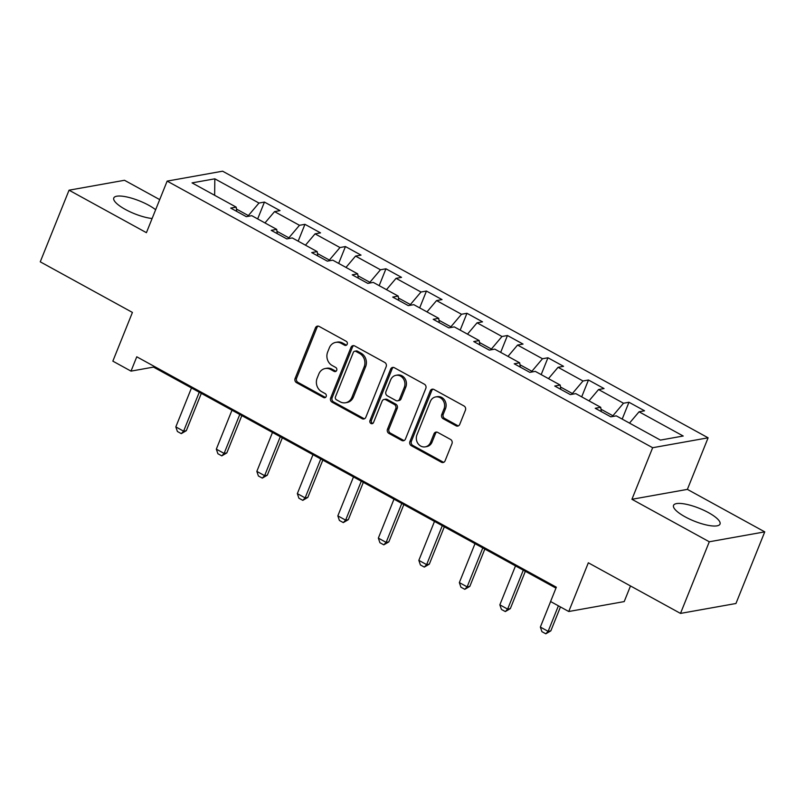 <?xml version="1.0" encoding="UTF-8"?>
<svg xmlns="http://www.w3.org/2000/svg" width="805" height="805" viewBox="0 0 805 805"><rect width="100%" height="100%" fill="white"/><g stroke="black" fill="none" stroke-linecap="round" stroke-linejoin="round"><path stroke-width="1.21" d="M347.207 344.238A2.204 1.942 -100.1 0 0 346.21 341.29L319.132 326.417A3.15 2.777 -100.1 0 0 315.449 327.836L295.103 378.461A3.15 2.777 -100.1 0 0 296.522 382.667L323.6 397.539A2.204 1.942 -100.1 0 0 326.176 396.553A2.204 1.942 -100.1 0 0 325.18 393.605L321.678 391.673A10.083 8.885 -100.1 0 1 317.14 378.199L318.84 373.983A10.083 8.885 -100.1 0 1 325.22 368.529A10.083 8.885 -100.1 0 1 330.614 369.455L334.115 371.387A2.204 1.942 -100.1 0 0 336.691 370.391A2.204 1.942 -100.1 0 0 335.695 367.442L332.193 365.52A10.083 8.885 -100.1 0 1 327.655 352.047L329.346 347.82A10.083 8.885 -100.1 0 1 335.725 342.377A10.083 8.885 -100.1 0 1 341.119 343.302L344.631 345.224A2.204 1.942 -100.1 0 0 347.207 344.238M708.47 512.634A25.046 6.883 21.9 0 0 673.533 505.379A25.046 6.883 21.9 0 0 685.085 516.81A25.046 6.883 21.9 0 0 720.022 524.065A25.046 6.883 21.9 0 0 708.47 512.634M155.647 209.723A25.046 6.883 21.9 0 0 148.704 205.245A25.046 6.883 21.9 0 0 113.777 197.99A25.046 6.883 21.9 0 0 125.328 209.421A25.046 6.883 21.9 0 0 152.115 218.507M456.043 425.805A3.15 2.777 -100.1 0 0 459.725 424.396L465.431 410.188A3.15 2.777 -100.1 0 0 464.012 405.982L433.945 389.469A3.15 2.777 -100.1 0 0 430.262 390.878L409.916 441.502A3.15 2.777 -100.1 0 0 411.325 445.718L441.402 462.231A3.15 2.777 -100.1 0 0 445.085 460.812L451.977 443.656A3.15 2.777 -100.1 0 0 450.559 439.45L437.689 432.386A3.15 2.777 -100.1 0 0 434.006 433.794L430.595 442.297A8.432 7.426 -100.1 0 1 425.261 446.856A8.432 7.426 -100.1 0 1 417.956 443.525A8.432 7.426 -100.1 0 1 416.96 434.811L430.353 401.484A8.432 7.426 -100.1 0 1 435.686 396.925A8.432 7.426 -100.1 0 1 442.981 400.266A8.432 7.426 -100.1 0 1 443.988 408.97L441.754 414.525A3.15 2.777 -100.1 0 0 443.173 418.741L456.043 425.805L457.542 425.543A3.15 2.777 -100.1 0 0 458.458 425.845M159.712 199.61L124.503 180.28L69.049 190.191L40.25 261.826L132.423 312.431L112.841 361.143L131.014 371.125L136.769 356.796L556.336 587.197L550.58 601.526L568.753 611.508L624.207 601.587L630.496 585.949M709.296 541.775L764.75 531.864L687.379 489.38L631.925 499.291L709.296 541.775L680.497 613.41L588.334 562.796L568.753 611.508M631.925 499.291L652.654 447.721L167.148 181.105L222.603 171.193L708.108 437.809L652.654 447.721M69.049 190.191L146.419 232.675L167.148 181.105M386.169 366.667A3.15 2.777 -100.1 0 0 384.76 362.461L354.683 345.949A3.15 2.777 -100.1 0 0 351 347.358L330.654 397.982A3.15 2.777 -100.1 0 0 332.073 402.188L362.139 418.701A3.15 2.777 -100.1 0 0 365.822 417.292L386.169 366.667M394.309 367.704L424.386 384.216A3.15 2.777 -100.1 0 1 425.805 388.433L405.448 439.057A3.15 2.777 -100.1 0 1 401.776 440.466L388.906 433.402A3.15 2.777 -100.1 0 1 387.487 429.186L395.738 408.658A3.15 2.777 -100.1 0 0 394.319 404.442L385.786 399.753A3.15 2.777 -100.1 0 0 382.103 401.172L373.51 422.545A2.204 1.942 -100.1 0 1 369.948 420.582L390.636 369.123A3.15 2.777 -100.1 0 1 394.309 367.704M764.75 531.864L735.951 603.498L680.497 613.41M628.967 402.248L623.493 403.235L598.568 389.54L604.042 388.563L588.465 380.01L582.991 380.986L558.066 367.301L563.54 366.325L547.953 357.772L542.49 358.748L517.565 345.063L523.039 344.077L507.452 335.524L501.988 336.5L477.063 322.815L482.527 321.839L466.95 313.286L461.486 314.262L436.562 300.577L442.026 299.601L426.449 291.048L420.985 292.024L396.06 278.339L401.524 277.353L385.947 268.8L380.473 269.776L355.548 256.091L361.022 255.115L345.446 246.561L339.972 247.538L315.047 233.853L320.521 232.876L304.944 224.323L299.47 225.299L274.545 211.614L280.019 210.628L264.443 202.075L258.969 203.051L214.834 178.821L192.053 182.886L236.187 207.127L230.723 208.103L246.3 216.656L251.764 215.68L276.689 229.365L271.225 230.351L286.801 238.904L292.265 237.928L317.19 251.613L311.726 252.589L327.303 261.142L332.767 260.166L357.692 273.851L352.228 274.827L367.805 283.38L373.279 282.404L398.203 296.099L392.729 297.075L408.306 305.628L413.78 304.652L438.705 318.337L433.231 319.313L448.808 327.866L454.282 326.89L479.206 340.575L473.732 341.551L489.309 350.115L494.783 349.129L519.708 362.824L514.234 363.8L529.811 372.353L535.285 371.377L560.21 385.062L554.736 386.038L570.312 394.591L575.786 393.615L600.711 407.3L595.237 408.276L610.814 416.839L616.288 415.853L660.422 440.094L683.204 436.018L639.069 411.788L644.543 410.802L628.967 402.248L622.195 419.093M600.963 409.212L612.887 415.762L612.585 416.517M612.887 415.762L623.493 403.235M588.988 400.87L598.568 389.54M600.711 407.3L601.285 411.597M560.461 386.974L572.385 393.524L572.083 394.279M572.385 393.524L582.991 380.986M548.487 378.622L558.066 367.301M560.21 385.062L560.783 389.358M519.96 364.735L531.884 371.276L531.582 372.031M531.884 371.276L542.49 358.748M507.985 356.384L517.565 345.063M519.708 362.824L520.282 367.12M479.458 342.487L491.382 349.038L491.08 349.793M491.382 349.038L501.988 336.5M467.484 334.145L477.063 322.815M479.206 340.575L479.78 344.872M438.956 320.249L450.881 326.8L450.579 327.555M450.881 326.8L461.486 314.262M426.982 311.897L436.562 300.577M438.705 318.337L439.278 322.634M398.455 298.011L410.379 304.552L410.077 305.306M410.379 304.552L420.985 292.024M386.481 289.659L396.06 278.339M398.203 296.099L398.777 300.396M357.953 275.763L369.877 282.314L369.575 283.068M369.877 282.314L380.473 269.776M345.979 267.411L355.548 256.091M357.692 273.851L358.275 278.148M317.452 253.525L329.376 260.075L329.074 260.83M329.376 260.075L339.972 247.538M305.467 245.173L315.047 233.853M317.19 251.613L317.764 255.91M276.95 231.287L288.874 237.827L288.562 238.582M288.874 237.827L299.47 225.299M264.966 222.935L274.545 211.614M276.689 229.365L277.262 233.671M236.449 209.038L248.373 215.589L248.061 216.344M248.373 215.589L258.969 203.051M214.633 195.293L214.834 178.821M236.187 207.127L236.761 211.423M687.379 489.38L708.108 437.809M131.014 371.125L153.493 367.1L555.963 588.123M629.49 423.108L639.069 411.788M153.866 366.184L153.493 367.1M257.67 218.92L264.443 202.075M298.172 241.168L304.944 224.323M338.674 263.406L345.446 246.561M379.175 285.644L385.947 268.8M419.677 307.892L426.449 291.048M460.178 330.131L466.95 313.286M500.68 352.369L507.452 335.524M541.181 374.617L547.953 357.772M581.693 396.855L588.465 380.01M346.522 345.124A2.204 1.942 -100.1 0 1 346.13 344.963L342.618 343.041A10.083 8.885 -100.1 0 0 337.225 342.105L335.725 342.377M325.22 368.529L326.719 368.257A10.083 8.885 -100.1 0 1 332.103 369.193L335.615 371.115A2.204 1.942 -100.1 0 0 336.007 371.276M318.217 326.116A3.15 2.777 -100.1 0 0 316.949 327.565L296.602 378.189A3.15 2.777 -100.1 0 0 298.021 382.405L325.099 397.268A2.204 1.942 -100.1 0 0 325.492 397.439M353.767 345.637A3.15 2.777 -100.1 0 0 352.499 347.086L332.153 397.71A3.15 2.777 -100.1 0 0 333.572 401.926L363.639 418.439A3.15 2.777 -100.1 0 0 364.554 418.741M355.901 351.423A2.204 1.942 -100.1 0 0 353.325 352.409L335.464 396.845A2.204 1.942 -100.1 0 0 336.46 399.793L340.153 401.826A10.083 8.885 -100.1 0 0 345.546 402.752A10.083 8.885 -100.1 0 0 351.926 397.298L364.132 366.929A10.083 8.885 -100.1 0 0 359.604 353.445L355.901 351.423L357.4 351.151A2.204 1.942 -100.1 0 0 356.223 350.95L354.723 351.222M345.546 402.752L347.046 402.49A10.083 8.885 -100.1 0 0 353.425 397.036L351.926 397.298M357.4 351.151L361.103 353.184A10.083 8.885 -100.1 0 1 365.631 366.657L353.425 397.036M384.096 399.471L385.595 399.2A3.15 2.777 -100.1 0 1 387.286 399.491L395.819 404.18A3.15 2.777 -100.1 0 1 397.237 408.387L388.986 428.924A3.15 2.777 -100.1 0 0 390.405 433.13L403.275 440.194A3.15 2.777 -100.1 0 0 404.191 440.506M393.393 367.402A3.15 2.777 -100.1 0 0 392.136 368.851L371.447 420.321A2.204 1.942 -100.1 0 0 372.836 423.43M404.301 387.356A8.432 7.426 -100.1 0 0 403.295 378.642A8.432 7.426 -100.1 0 0 396 375.311A8.432 7.426 -100.1 0 0 390.667 379.869L385.947 391.612A3.15 2.777 -100.1 0 0 387.366 395.819L395.899 400.508A3.15 2.777 -100.1 0 0 399.582 399.099L404.301 387.356L405.8 387.084A8.432 7.426 -100.1 0 0 404.794 378.37A8.432 7.426 -100.1 0 0 397.499 375.039L396 375.311M397.59 400.799L399.089 400.528A3.15 2.777 -100.1 0 0 401.081 398.827L399.582 399.099M405.8 387.084L401.081 398.827M435.686 396.925L437.185 396.664A8.432 7.426 -100.1 0 1 444.481 399.994A8.432 7.426 -100.1 0 1 445.487 408.709L443.253 414.263A3.15 2.777 -100.1 0 0 444.672 418.469L457.542 425.543M425.261 446.856L426.751 446.594A8.432 7.426 -100.1 0 0 432.084 442.036L430.595 442.297M436.773 432.074A3.15 2.777 -100.1 0 0 435.505 433.523L432.084 442.036M433.03 389.157A3.15 2.777 -100.1 0 0 431.762 390.616L411.405 441.231A3.15 2.777 -100.1 0 0 412.824 445.447L442.901 461.959A3.15 2.777 -100.1 0 0 443.817 462.261M191.479 387.96L175.822 426.902L183.61 431.178L199.268 392.236M186.317 430.695L181.296 433.633L183.61 431.178L186.317 430.695L201.32 393.363M181.296 433.633L177.402 431.49L175.822 426.902M231.981 410.208L216.324 449.14L224.122 453.416L239.769 414.484M226.819 452.933L221.798 455.872L224.122 453.416L226.819 452.933L241.822 415.611M221.798 455.872L217.903 453.738L216.324 449.14M272.482 432.446L256.835 471.388L264.624 475.664L280.271 436.723M267.32 475.181L262.299 478.12L264.624 475.664L267.32 475.181L282.324 437.85M262.299 478.12L258.405 475.976L256.835 471.388M312.984 454.684L297.337 493.626L305.125 497.903L320.772 458.971M307.822 497.42L302.801 500.358L305.125 497.903L307.822 497.42L322.825 460.088M302.801 500.358L298.907 498.215L297.337 493.626M353.486 476.932L337.838 515.864L345.627 520.141L361.274 481.209M348.324 519.668L343.302 522.596L345.627 520.141L348.324 519.668L363.327 482.336M343.302 522.596L339.408 520.463L337.838 515.864M393.987 499.17L378.34 538.112L386.128 542.389L401.776 503.447M388.825 541.906L383.804 544.844L386.128 542.389L388.825 541.906L403.828 504.574M383.804 544.844L379.91 542.701L378.34 538.112M434.489 521.409L418.842 560.35L426.63 564.627L442.287 525.695M429.327 564.144L424.305 567.082L426.63 564.627L429.327 564.144L444.33 526.812M424.305 567.082L420.411 564.949L418.842 560.35M475 543.657L459.343 582.589L467.131 586.865L482.789 547.933M469.828 586.392L464.807 589.32L467.131 586.865L469.828 586.392L484.831 549.06M464.807 589.32L460.913 587.187L459.343 582.589M515.502 565.895L499.845 604.837L507.633 609.113L523.29 570.171M510.33 608.63L505.319 611.569L507.633 609.113L510.33 608.63L525.343 571.298M505.319 611.569L501.424 609.425L499.845 604.837M550.61 601.546L540.346 627.075L548.135 631.351L558.398 605.823M550.831 630.868L545.82 633.807L548.135 631.351L550.831 630.868L560.451 606.95M545.82 633.807L541.926 631.673L540.346 627.075M342.618 343.041L341.119 343.302M335.615 371.115L334.115 371.387M332.103 369.193L330.614 369.455M325.099 397.268L323.6 397.539M298.021 382.405L296.522 382.667M296.602 378.189L295.103 378.461M316.949 327.565L315.449 327.836M346.13 344.963L344.631 345.224M363.639 418.439L362.139 418.701M333.572 401.926L332.073 402.188M332.153 397.71L330.654 397.982M352.499 347.086L351 347.358M365.631 366.657L364.132 366.929M361.103 353.184L359.604 353.445M403.275 440.194L401.776 440.466M390.405 433.13L388.906 433.402M388.986 428.924L387.487 429.186M397.237 408.387L395.738 408.658M395.819 404.18L394.319 404.442M387.286 399.491L385.786 399.753M371.447 420.321L369.948 420.582M392.136 368.851L390.636 369.123M444.672 418.469L443.173 418.741M443.253 414.263L441.754 414.525M445.487 408.709L443.988 408.97M435.505 433.523L434.006 433.794M442.901 461.959L441.402 462.231M412.824 445.447L411.325 445.718M411.405 441.231L409.916 441.502M431.762 390.616L430.262 390.878"/></g></svg>
